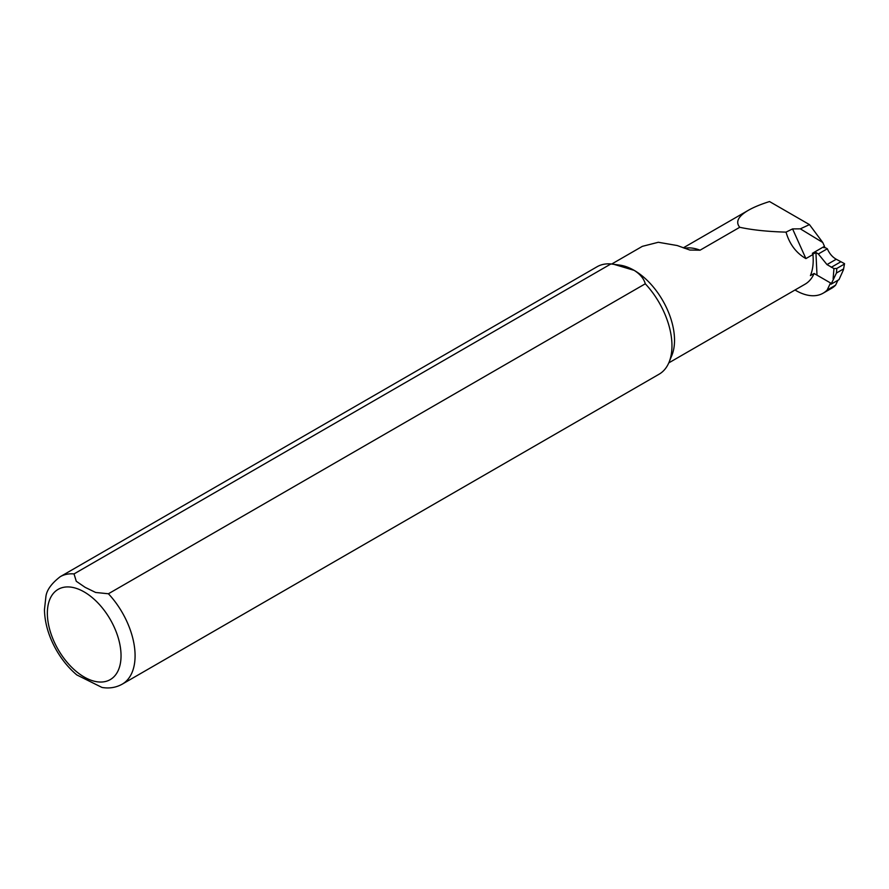 <?xml version="1.0" encoding="UTF-8"?>
<svg xmlns="http://www.w3.org/2000/svg" width="889" height="889" viewBox="0 0 889 889"><rect width="100%" height="100%" fill="white"/><g stroke="black" fill="none" stroke-linecap="round" stroke-linejoin="round"><path stroke-width="1.33" d="M830.193 283.647L831.082 284.202L836.449 273.023L836.816 268.445L833.938 268.589L826.992 264.589L818.336 253.965L815.924 252.443L817.002 275.157M818.336 253.965L827.337 248.776C829.404 253.565 832.382 257.054 836.26 259.244L844.539 263.666L843.439 269.812L839.005 279.635L831.082 284.202M824.425 247.231L827.337 248.776M836.449 273.023L843.105 269.189M836.816 268.445L843.983 264.311M831.282 267.3L840.938 261.722M610.91 263.944L74.031 573.916L76.276 581.273L85.144 587.351L95.645 592.463L108.414 593.763A62.03 35.816 -120 0 1 122.238 684.152L659.116 374.191A62.03 35.816 -120 0 0 669.073 362.201L671.873 355.356A57.074 32.949 -120 0 0 634.179 270.367A57.074 32.949 -120 0 0 619.777 265.122L610.91 263.944A62.03 35.816 -120 0 0 597.086 266.744L60.196 576.717C51.273 583.651 46.484 590.407 45.861 596.997L44.45 609.732C44.761 623.167 48.751 636.646 56.407 650.159C62.052 659.96 68.853 668.217 76.81 674.929L76.632 674.773M611.71 264.033L642.336 246.353L658.316 242.275L677.196 245.531L689.853 250.042L700.054 250.198L739.737 227.284C752.327 230.007 767.763 231.618 786.032 232.129C789.554 244.208 796.177 253.021 805.901 258.588L812.924 254.532L812.379 253.321L824.481 246.331L822.769 242.508L800.333 228.84L792.577 228.906L805.901 258.588M668.795 362.879L805.067 284.191A57.074 32.949 -120 0 0 814.102 273.479L810.412 275.601A57.074 32.949 -120 0 0 812.924 254.532M814.102 273.479L830.515 282.958L827.17 290.025A54.585 31.515 60 0 1 823.125 293.192L831.548 288.325A54.585 31.515 -120 0 0 835.593 285.169L837.916 280.257M800.333 228.84L809.457 224.606L769.53 201.547C760.717 204.326 753.628 207.259 748.249 210.36C738.159 216.305 735.314 221.95 739.737 227.284M809.457 224.606L822.769 242.508M824.481 246.331A2.478 1.434 60 0 1 823.992 247.798M792.577 228.906L786.032 232.129M823.125 293.192A54.585 31.515 60 0 1 795.01 290.003M827.17 290.025L835.593 285.169M669.073 362.201A62.03 35.816 -120 0 0 645.292 283.791C643.847 278.635 640.147 274.156 634.179 270.367L613.843 264.311M108.414 593.763L645.292 283.791M122.238 684.152C116.048 687.586 109.303 688.686 101.991 687.453L76.81 674.929M826.992 264.589L836.26 259.244M833.938 268.589L833.137 278.779M700.054 250.198A54.585 31.515 -120 0 0 684.53 248.298M74.031 573.916A62.03 35.816 -120 0 0 60.196 576.717M84.199 591.941A52.107 30.082 -120 0 0 52.295 637.335A52.107 30.082 -120 0 0 116.103 674.184A52.107 30.082 -120 0 0 84.199 591.941M843.439 269.812L844.528 263.766M683.308 247.842L748.249 210.36M815.924 252.465L812.802 254.265"/></g></svg>
